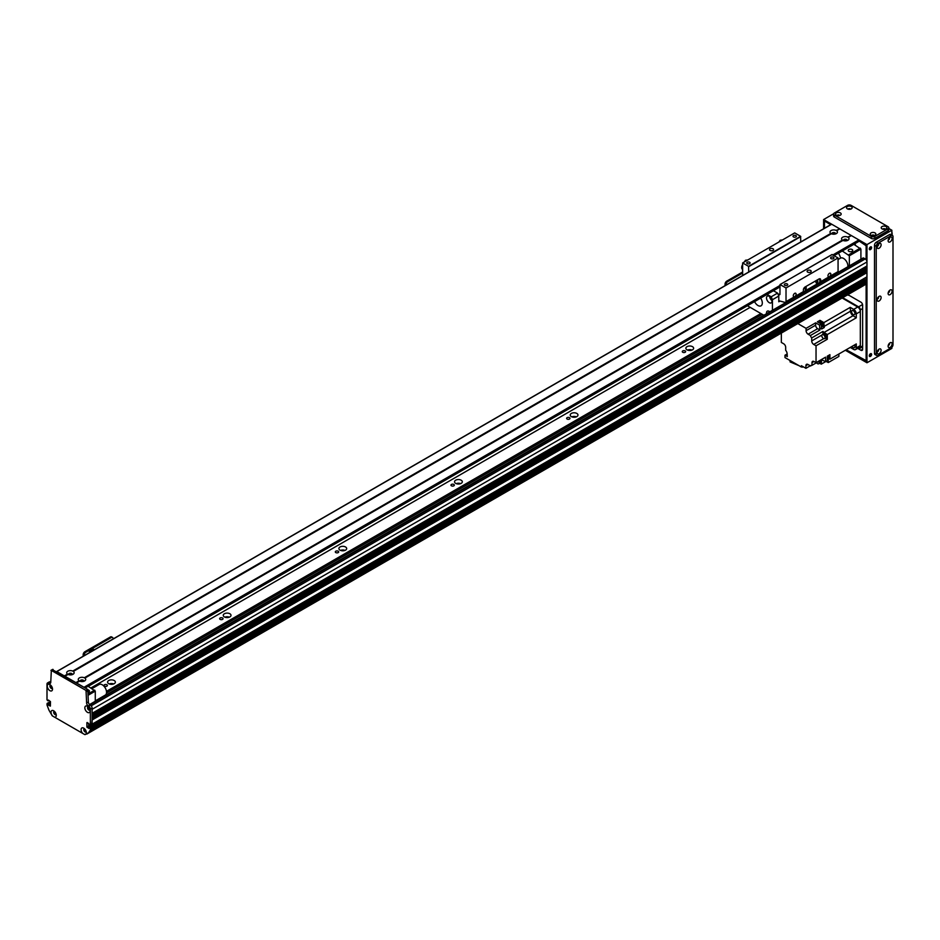 <?xml version="1.0" encoding="UTF-8"?>
<svg xmlns="http://www.w3.org/2000/svg" width="940" height="940" viewBox="0 0 940 940"><rect width="100%" height="100%" fill="white"/><g stroke="black" fill="none" stroke-linecap="round" stroke-linejoin="round"><path stroke-width="1.41" d="M113.705 683.944A3.889 2.244 0 0 0 109.252 683.944M114.222 680.525A3.889 2.244 180 0 1 115.362 682.111A3.889 2.244 180 0 1 111.472 684.343A3.889 2.244 180 0 1 107.595 682.111A3.889 2.244 180 0 1 109.992 680.031A3.889 2.244 180 0 1 114.222 680.525M229.36 617.169A3.889 2.244 0 0 0 224.895 617.169M229.877 613.75A3.889 2.244 180 0 1 231.017 615.336A3.889 2.244 180 0 1 227.128 617.58A3.889 2.244 180 0 1 223.25 615.336A3.889 2.244 180 0 1 225.647 613.268A3.889 2.244 180 0 1 229.877 613.75M345.015 550.394A3.889 2.244 0 0 0 340.55 550.394M345.532 546.974A3.889 2.244 180 0 1 346.672 548.561A3.889 2.244 180 0 1 342.783 550.805A3.889 2.244 180 0 1 338.894 548.561A3.889 2.244 180 0 1 341.291 546.493A3.889 2.244 180 0 1 345.532 546.974M460.671 483.63A3.889 2.244 0 0 0 456.206 483.63M461.176 480.211A3.889 2.244 180 0 1 462.315 481.797A3.889 2.244 180 0 1 458.438 484.03A3.889 2.244 180 0 1 454.549 481.797A3.889 2.244 180 0 1 456.946 479.717A3.889 2.244 180 0 1 461.176 480.211M576.314 416.855A3.889 2.244 0 0 0 571.861 416.855M576.831 413.436A3.889 2.244 180 0 1 577.971 415.022A3.889 2.244 180 0 1 574.093 417.266A3.889 2.244 180 0 1 570.204 415.022A3.889 2.244 180 0 1 572.601 412.954A3.889 2.244 180 0 1 576.831 413.436M691.969 350.079A3.889 2.244 0 0 0 687.504 350.079M692.486 346.66A3.889 2.244 180 0 1 693.626 348.247A3.889 2.244 180 0 1 689.737 350.491A3.889 2.244 180 0 1 685.859 348.247A3.889 2.244 180 0 1 688.256 346.179A3.889 2.244 180 0 1 692.486 346.66M84.353 728.747A1.845 1.058 -120 0 0 84.154 729.428A1.845 1.058 -120 0 0 84.823 731.132A1.845 1.058 -120 0 0 86.151 731.849L85.787 731.367A1.304 0.752 60 0 1 84.812 729.041M106.514 692.98L762.317 314.36M106.49 691.335L760.871 313.525M90.945 687.951L750.167 307.356M685.154 350.902A1.692 0.975 180 0 1 685.648 351.584A1.692 0.975 180 0 1 683.956 352.559A1.692 0.975 180 0 1 682.264 351.584A1.692 0.975 180 0 1 683.309 350.69A1.692 0.975 180 0 1 685.154 350.902M569.499 417.666A1.692 0.975 180 0 1 569.993 418.359A1.692 0.975 180 0 1 568.301 419.334A1.692 0.975 180 0 1 566.62 418.359A1.692 0.975 180 0 1 567.654 417.454A1.692 0.975 180 0 1 569.499 417.666M453.844 484.441A1.692 0.975 180 0 1 454.337 485.134A1.692 0.975 180 0 1 452.657 486.109A1.692 0.975 180 0 1 450.965 485.134A1.692 0.975 180 0 1 452.011 484.229A1.692 0.975 180 0 1 453.844 484.441M338.2 551.216A1.692 0.975 180 0 1 338.694 551.898A1.692 0.975 180 0 1 337.002 552.873A1.692 0.975 180 0 1 335.31 551.898A1.692 0.975 180 0 1 336.356 551.005A1.692 0.975 180 0 1 338.2 551.216M222.545 617.98A1.692 0.975 180 0 1 223.038 618.673A1.692 0.975 180 0 1 221.346 619.648A1.692 0.975 180 0 1 219.655 618.673A1.692 0.975 180 0 1 220.7 617.768A1.692 0.975 180 0 1 222.545 617.98M106.89 684.755A1.692 0.975 180 0 1 107.383 685.448A1.692 0.975 180 0 1 105.691 686.423A1.692 0.975 180 0 1 103.999 685.448A1.692 0.975 180 0 1 105.045 684.543A1.692 0.975 180 0 1 106.89 684.755M52.288 687.739A1.304 0.752 60 0 1 50.983 685.471M49.891 703.943L50.466 703.002M54.109 712.344L54.461 712.309A1.304 0.752 60 0 1 54.743 711.686M56.048 713.954A1.304 0.752 60 0 1 55.049 713.625L54.731 713.742M86.868 733.834L90.275 732.06A114.492 66.106 -120 0 0 92.085 729.381L92.108 727.842L866.974 280.473L865.822 279.674M88.63 723.307L88.63 725.974L89.852 725.01M91.732 724.293L92.108 719.993L866.974 272.635L865.963 271.883A1.763 1.01 60 0 1 864.753 271.331M866.974 268.629L866.927 270.074L92.108 717.326L92.108 715.986L866.974 268.629L865.963 267.877A1.763 1.01 60 0 1 864.753 267.324M866.974 261.943L866.927 266.067L92.108 713.319L92.108 709.312L866.974 261.943A2.456 1.422 -120 0 0 865.247 258.947L863.801 258.112A1.633 0.94 -120 0 0 862.979 258.03L89.57 704.553M87.984 707.103L88.442 707.28A1.304 0.752 60 0 1 88.572 707.174L88.583 707.197M89.876 709.442A1.304 0.752 60 0 1 88.442 708.455L87.984 708.102M866.974 276.807L92.108 724.176L866.891 276.995L866.974 272.635M865.059 280.038L863.508 278.945M90.252 732.084L865.141 284.691A114.492 66.106 -120 0 0 866.962 282.012L866.974 280.473M863.837 285.466L88.959 732.836M86.844 734.058L861.721 286.688M848.902 251.344A2.244 1.304 180 0 1 848.244 250.428A2.244 1.304 180 0 1 850.5 249.124A2.244 1.304 180 0 1 852.745 250.428A2.244 1.304 180 0 1 851.358 251.626A2.244 1.304 180 0 1 848.902 251.344M843.967 240.746L843.967 240.746A1.328 0.764 180 0 1 846.623 240.746L846.623 240.746M832.405 234.072L832.405 234.072A1.328 0.764 180 0 1 835.049 234.072L835.049 234.072M838.457 253.177A10.223 5.898 60 0 1 840.583 258.089M849.337 265.903L849.337 255.774L842.252 250.98M853.826 244.306L860.911 249.088L860.911 259.228M860.911 249.088L849.337 255.774M860.323 248.089L848.761 254.763M853.826 244.329L842.252 251.015M52.64 716.045A3.725 2.15 60 0 1 51.019 712.309A3.725 2.15 60 0 1 53.651 710.781A3.725 2.15 60 0 1 56.282 715.34A3.725 2.15 60 0 1 54.661 717.208L52.229 715.81L49.021 710.264A114.492 66.106 -120 0 1 47 704.941L47.106 703.449L48.739 702.673M50.466 701.663L47.987 703.837L49.714 702.838M49.891 703.144L48.151 704.741L49.891 703.743M47.505 682.957L49.244 681.947A2.456 1.422 60 0 1 50.466 682.076L50.76 682.24A2.456 1.422 60 0 1 50.255 683.357A2.456 1.422 60 0 1 49.021 683.239L48.739 683.075A2.456 1.422 -120 0 0 47.505 682.957A2.456 1.422 -120 0 0 47 684.073L47 699.865L47.987 700.841L48.927 700.37M52.499 669.75L87.773 689.455L88.348 701.933A2.456 1.422 -120 0 0 90.076 704.941L90.369 705.106A2.456 1.422 60 0 1 92.108 708.114L92.108 723.906L90.029 725.104L87.185 722.472M92.108 708.114L90.369 709.113L90.369 724.905L92.108 723.906M89.382 727.748L91.121 726.738L91.756 727.114L89.265 727.736L89.041 728.547L86.903 726.973L88.63 725.974L90.181 727.207M54.661 717.208L82.708 733.4A3.725 2.15 60 0 1 81.087 729.663A3.725 2.15 60 0 1 83.719 728.148A3.725 2.15 60 0 1 86.351 732.707A3.725 2.15 60 0 1 84.729 734.575L88.348 732.965A114.492 66.106 -120 0 0 90.369 729.981L91.756 727.114M92.108 727.713L92.108 728.982A114.492 66.106 60 0 1 90.076 731.955L88.348 732.965M50.525 685.178A1.845 1.058 -120 0 0 50.325 685.859A1.845 1.058 -120 0 0 50.995 687.563A1.845 1.058 -120 0 0 52.323 688.28M88.113 706.88A1.845 1.058 -120 0 0 87.913 707.562A1.845 1.058 -120 0 0 88.583 709.265A1.845 1.058 -120 0 0 89.911 709.982M54.285 711.38A1.845 1.058 -120 0 0 54.085 712.073A1.845 1.058 -120 0 0 54.755 713.777A1.845 1.058 -120 0 0 56.083 714.494M90.029 728.112L90.369 728.712M86.903 726.973L86.903 722.637M90.369 709.113A2.456 1.422 -120 0 0 88.63 706.105L88.348 705.94A2.456 1.422 60 0 1 86.609 702.944L86.034 690.454L51.336 670.42L50.76 682.24L49.021 683.239M48.151 700.136L48.845 700.335L48.105 700.852M48.328 700.03L50.466 701.604L50.384 706.128L48.328 705.047M48.151 704.741L48.151 704.142M47.987 703.837L47.352 703.473M47.258 686.094A3.725 2.15 60 0 1 49.891 684.579A3.725 2.15 60 0 1 52.523 689.138A3.725 2.15 60 0 1 49.891 690.653A3.725 2.15 60 0 1 47.258 686.094M84.847 707.797A3.725 2.15 60 0 1 87.479 706.281A3.725 2.15 60 0 1 90.111 710.84A3.725 2.15 60 0 1 87.479 712.356A3.725 2.15 60 0 1 84.847 707.797M84.506 728.735A1.845 1.058 -120 0 0 84.13 728.817A1.845 1.058 -120 0 0 83.754 729.663A1.845 1.058 -120 0 0 84.553 731.52A1.845 1.058 -120 0 0 85.975 732.013A1.845 1.058 -120 0 0 86.233 731.731M84.729 734.575L82.708 733.4M50.678 685.166A1.845 1.058 -120 0 0 50.302 685.248A1.845 1.058 -120 0 0 49.926 686.094A1.845 1.058 -120 0 0 50.725 687.951A1.845 1.058 -120 0 0 52.147 688.444A1.845 1.058 -120 0 0 52.405 688.162M88.266 706.868A1.845 1.058 -120 0 0 87.89 706.951A1.845 1.058 -120 0 0 87.502 707.797A1.845 1.058 -120 0 0 88.313 709.653A1.845 1.058 -120 0 0 89.723 710.147A1.845 1.058 -120 0 0 89.993 709.865M54.438 711.38A1.845 1.058 -120 0 0 54.062 711.462A1.845 1.058 -120 0 0 53.674 712.309A1.845 1.058 -120 0 0 54.485 714.153A1.845 1.058 -120 0 0 55.895 714.647A1.845 1.058 -120 0 0 56.165 714.365M92.108 728.982L90.369 729.981M742.647 271.966L726.773 281.13A2.456 1.422 120 0 0 725.045 284.127L725.045 285.666M742.647 273.035L727.701 281.659L726.773 281.13M725.974 285.125L725.974 284.667A2.456 1.422 -60 0 1 727.701 281.659M69.09 674.767A1.328 0.764 180 0 1 71.746 674.767M80.664 681.441L80.664 681.441A1.328 0.764 180 0 1 83.308 681.441L83.308 681.441M88.196 686.329L95.281 691.123L95.281 701.252M88.219 689.972A2.244 1.304 180 0 1 89.441 691.123A2.244 1.304 180 0 1 88.348 692.228M88.196 686.365L779.953 286.959M94.705 690.113L88.348 693.791M95.281 691.123L88.348 695.13M831.418 224.39L56.835 671.583L64.343 675.931L67.516 674.098A3.725 2.15 180 0 1 67.786 671.242A3.725 2.15 180 0 1 72.744 671.078L73.32 671.418A3.725 2.15 180 0 1 73.05 674.274A3.725 2.15 180 0 1 68.091 674.438L64.93 676.26L75.917 682.605L79.078 680.783A3.725 2.15 180 0 1 79.36 677.916A3.725 2.15 180 0 1 84.306 677.764L84.894 678.093A3.725 2.15 180 0 1 84.612 680.959L84.612 680.959A3.725 2.15 180 0 1 79.653 681.112L76.492 682.945L84.013 687.281L779.953 285.478M83.707 681.336A1.845 1.058 -0 0 0 83.825 680.971A1.845 1.058 -0 0 0 81.98 679.914A1.845 1.058 -0 0 0 80.147 680.971A1.845 1.058 -0 0 0 80.252 681.336M83.778 681.206A1.845 1.058 -0 0 0 81.98 680.372A1.845 1.058 -0 0 0 80.194 681.206M84.306 677.764L842.393 240.088A3.725 2.15 180 0 1 842.663 237.221A3.725 2.15 180 0 1 847.622 237.068L848.197 237.397A3.725 2.15 180 0 1 847.927 240.264L847.927 240.264A3.725 2.15 180 0 1 842.968 240.417L84.894 678.093M847.022 240.64A1.845 1.058 -0 0 0 847.128 240.276A1.845 1.058 -0 0 0 845.295 239.218A1.845 1.058 -0 0 0 843.45 240.276A1.845 1.058 -0 0 0 843.568 240.64M847.093 240.511A1.845 1.058 -0 0 0 845.295 239.688A1.845 1.058 -0 0 0 843.497 240.511M72.744 671.078L830.819 233.414A3.725 2.15 180 0 1 831.101 230.547A3.725 2.15 180 0 1 836.059 230.394L836.635 230.723A3.725 2.15 180 0 1 836.353 233.59L836.353 233.59A3.725 2.15 180 0 1 831.407 233.743L73.32 671.418M835.46 233.966A1.845 1.058 -0 0 0 835.566 233.602A1.845 1.058 -0 0 0 833.733 232.544A1.845 1.058 -0 0 0 831.888 233.602A1.845 1.058 -0 0 0 832.006 233.966M835.519 233.837A1.845 1.058 -0 0 0 833.733 233.003A1.845 1.058 -0 0 0 831.935 233.837M72.145 674.661A1.845 1.058 -0 0 0 72.263 674.297A1.845 1.058 -0 0 0 70.418 673.228A1.845 1.058 -0 0 0 68.585 674.297A1.845 1.058 -0 0 0 68.691 674.661M72.216 674.532A1.845 1.058 -0 0 0 70.418 673.698A1.845 1.058 -0 0 0 68.62 674.532M847.622 237.068L851.076 235.74M848.197 237.397L851.37 235.576L858.878 239.912L859.09 241.263L834.015 255.598L859.172 241.075L866.116 245.751L866.116 259.71M836.059 230.394L839.514 229.066M831.7 224.225L839.22 228.561M836.635 230.723L839.796 228.89L850.782 235.235M95.281 700.876L105.292 695.095A6.133 3.537 -120 0 0 105.315 688.068A6.133 3.537 -120 0 0 99.158 684.473L92.038 688.585M838.069 259.534L840.489 258.136A6.133 3.537 60 0 1 845.553 260.157A6.133 3.537 60 0 1 847.833 266.772M858.22 348.035L858.596 348.247A2.456 1.422 -120 0 0 859.818 348.376A2.456 1.422 -120 0 0 860.323 347.248L860.323 309.859A2.456 1.422 -120 0 0 858.596 306.851L842.687 297.675M848.926 295.254A1.328 0.764 180 0 1 847.586 294.843M860.323 311.528A3.678 2.127 -120 0 0 857.727 307.016L853.673 309.354A3.678 2.127 60 0 1 856.281 313.866L860.323 311.528L860.323 345.579A3.678 2.127 -120 0 1 859.571 347.26L855.518 349.598A3.678 2.127 60 0 1 853.673 349.421L850.242 347.436L838.88 353.992L838.88 356.424L828.258 362.558L828.258 358.892M842.111 298.004L857.727 307.016M855.518 349.598A3.678 2.127 60 0 0 856.281 347.918L856.281 343.946L829.914 359.174L829.914 357.541A2.409 1.398 -120 0 0 829.926 357.247A2.409 1.398 -120 0 0 829.914 356.941L829.914 354.662L827.306 356.166L827.306 360.678L825.579 361.677L825.579 357.165L816.038 362.676L816.038 345.779L813.723 344.44L823.757 338.647M853.673 309.354L850.242 307.368L823.875 322.596L822.465 321.774A2.409 1.398 -120 0 0 821.936 321.48L819.962 320.34L817.365 321.844L821.266 324.1L819.539 325.099A310.764 179.422 60 0 1 819.762 328.941A3.925 2.268 -120 0 0 819.95 330.011L810.409 335.521A3.925 2.268 -120 0 0 811.702 337.93L822.97 331.421A3.925 2.268 -120 0 0 824.098 332.431A310.764 179.422 60 0 1 827.306 334.558L856.281 317.826L856.281 313.866M827.306 334.558L827.306 339.27L816.038 345.779M828.727 355.344A2.409 1.398 60 0 1 829.527 357.482A2.409 1.398 60 0 1 829.033 358.587A2.409 1.398 60 0 1 828.587 358.704M829.914 356.941A2.409 1.398 -120 0 0 829.127 355.109M829.209 358.446A2.409 1.398 -120 0 0 829.433 358.352A2.409 1.398 -120 0 0 829.914 357.541M821.936 321.48A2.409 1.398 -120 0 0 820.996 321.48A2.409 1.398 -120 0 0 820.808 321.633M819.962 320.34L819.962 322.22M823.875 322.596A310.764 179.422 60 0 1 824.11 326.438A3.925 2.268 -120 0 0 824.286 327.508L822.124 326.262M823.182 325.745A2.409 1.398 -120 0 0 823.405 325.663A2.409 1.398 -120 0 0 823.816 323.901A2.409 1.398 -120 0 0 822.465 321.774M829.914 359.174A310.764 179.422 60 0 1 828.869 358.657M820.268 322.044A2.409 1.398 60 0 1 820.585 321.715A2.409 1.398 60 0 1 823.005 323.113A2.409 1.398 60 0 1 823.005 325.898A2.409 1.398 60 0 1 822.559 326.015M821.783 326.462L822.935 325.792A2.291 1.328 -120 0 0 822.935 323.149A2.291 1.328 -120 0 0 820.644 321.821L819.492 322.49A2.291 1.328 60 0 1 821.783 323.818A2.291 1.328 60 0 1 821.783 326.462A2.291 1.328 60 0 1 821.431 326.568M810.409 335.521L808.106 334.194A2.867 1.657 -120 0 1 806.085 330.692L806.085 328.354L797.813 323.572M806.085 328.354L815.626 322.843L815.626 325.181A2.867 1.657 60 0 0 817.647 328.683L819.95 330.011M819.539 325.099L815.626 322.843M824.286 327.508L821.689 329.012A3.925 2.268 60 0 1 821.501 327.943A310.764 179.422 -120 0 0 821.266 324.1M856.281 317.826A310.764 179.422 -120 0 0 853.062 315.711A3.925 2.268 60 0 1 850.477 311.222A310.764 179.422 -120 0 0 850.242 307.368M823.064 334.194A2.409 1.398 60 0 1 823.381 333.876A2.409 1.398 60 0 1 825.79 335.263A2.409 1.398 60 0 1 825.79 338.048A2.409 1.398 60 0 1 825.355 338.165L827.306 339.27M822.97 331.421L822.97 334.252M826.354 337.754A2.456 1.422 -120 0 0 826.507 337.683A2.456 1.422 -120 0 0 826.507 334.852A2.456 1.422 -120 0 0 824.051 333.441A2.456 1.422 -120 0 0 823.922 333.536M821.948 335.016L811.702 340.938A2.867 1.657 -120 0 0 813.723 344.44M781.34 333.089L781.34 342.442L783.655 343.77A2.867 1.657 -120 0 1 785.675 347.283L785.675 350.291A3.925 2.268 -120 0 1 787.144 353.769A310.764 179.422 60 0 0 787.309 356.565L784.982 355.226L784.982 357.564L801.409 367.046L801.409 365.707L805.909 368.315L805.909 365.648L807.942 364.473A2.867 1.657 -120 0 0 806.508 364.332A2.867 1.657 -120 0 0 805.909 365.648M807.942 364.473L810.539 365.977L811.702 365.319M811.984 362.676L814.005 361.501A2.867 1.657 -120 0 0 812.583 361.36A2.867 1.657 -120 0 0 811.984 362.676L811.984 365.331A3.925 2.268 -120 0 0 811.032 365.495A3.925 2.268 -120 0 0 810.539 365.977M814.005 361.501L816.038 362.676M811.702 340.938L811.702 337.93M819.75 363.287L821.266 364.156L828.128 360.208A310.764 179.422 -120 0 0 828.211 358.916M805.909 368.315L810.245 365.813M787.156 353.969L784.982 355.226M801.409 367.046L802.56 366.377M798.953 365.637L790.082 361.912L790.082 360.502M801.785 366.823L802.643 367.176L802.643 366.424M821.642 359.844A3.925 2.268 -120 0 0 821.501 360.584A310.764 179.422 60 0 1 821.266 364.156M811.984 365.331L821.525 359.82A3.925 2.268 -120 0 1 822.359 360.09L821.501 360.584M820.456 362.922A2.456 1.422 -120 0 0 820.608 362.852A2.456 1.422 -120 0 0 820.749 360.267M820.08 363.075A2.409 1.398 -120 0 0 820.303 362.981A2.409 1.398 -120 0 0 820.432 360.455A2.456 1.422 60 0 1 820.326 363.016A2.456 1.422 60 0 1 820.08 363.11M820.033 360.678A2.409 1.398 60 0 1 819.891 363.216A2.409 1.398 60 0 1 819.457 363.334M818.811 361.383A2.291 1.328 60 0 1 818.681 363.78L819.833 363.11A2.291 1.328 -120 0 0 819.974 360.713M818.681 363.78A2.291 1.328 60 0 1 816.543 362.699M852.075 346.378A2.373 1.375 -120 0 0 854.425 347.718A2.373 1.375 -120 0 0 854.448 345.004M826.154 361.336L828.258 362.558M826.002 361.43L827.553 362.147M825.579 361.677A310.764 179.422 60 0 1 822.359 360.09M823.558 333.771A2.456 1.422 60 0 1 823.757 333.606A2.456 1.422 60 0 1 826.213 335.016A2.456 1.422 60 0 1 826.213 337.848A2.456 1.422 60 0 1 825.978 337.942A2.409 1.398 -120 0 0 826.201 337.812A2.409 1.398 -120 0 0 826.201 335.028A2.409 1.398 -120 0 0 823.781 333.641A2.409 1.398 -120 0 0 823.593 333.782M824.568 338.612L825.731 337.942A2.291 1.328 -120 0 0 825.731 335.298A2.291 1.328 -120 0 0 823.44 333.982L822.289 334.652A2.291 1.328 60 0 1 824.568 335.968A2.291 1.328 60 0 1 824.568 338.612A2.291 1.328 60 0 1 822.806 338.001A2.291 1.328 60 0 1 821.807 335.697A2.291 1.328 60 0 1 822.289 334.652M851.57 311.645A2.373 1.375 -120 0 0 852.604 314.031A2.373 1.375 -120 0 0 854.425 314.665A2.373 1.375 -120 0 0 854.425 311.927A2.373 1.375 -120 0 0 852.063 310.553A2.373 1.375 -120 0 0 851.57 311.645M827.505 356.048A2.291 1.328 60 0 1 827.811 359.151L828.962 358.481A2.291 1.328 -120 0 0 828.657 355.379M745.314 261.414L746.266 260.862M744.233 262.037L745.455 260.274L747.03 260.415M745.455 260.274L747.852 259.945M742.647 264.587A3.842 2.221 120 0 0 742.482 269.298A3.842 2.221 120 0 0 742.647 269.369L742.482 269.298M742.647 266.42A3.842 2.221 120 0 0 742.647 269.134M742.647 266.76A3.678 2.127 120 0 0 742.647 268.793M780.012 241.38L780.964 240.828M778.931 242.003L780.153 240.241L781.727 240.382M780.153 240.241L782.55 239.912M829.386 273.329A2.009 1.163 -60 0 1 830.396 273.223A2.009 1.163 -60 0 1 830.396 275.549A2.009 1.163 -60 0 1 828.387 276.713A2.009 1.163 -60 0 1 828.081 275.091A2.009 1.163 -60 0 1 829.386 273.329M794.7 293.351A2.009 1.163 -60 0 1 795.698 293.257A2.009 1.163 -60 0 1 795.698 295.583A2.009 1.163 -60 0 1 793.689 296.735A2.009 1.163 -60 0 1 793.384 295.125A2.009 1.163 -60 0 1 794.7 293.351M819.798 282.399L819.798 279.438L820.714 279.979A2.456 1.422 120 0 0 820.209 278.851A2.456 1.422 120 0 0 818.987 278.969L805.098 286.982A2.456 1.422 120 0 0 803.371 289.99L803.371 291.635L786.016 301.646L786.016 287.981L838.069 257.936L838.069 271.601A1.633 0.94 60 0 1 837.728 272.353L820.373 282.364A1.633 0.94 60 0 1 819.856 282.411L803.348 291.894M819.798 279.438A2.456 1.422 120 0 0 819.657 278.745M816.895 282.858A1.328 0.764 120 0 0 817.565 280.625A1.328 0.764 120 0 0 816.237 282.928A1.328 0.764 120 0 0 816.895 282.858M805.333 289.532A1.328 0.764 120 0 0 806.003 287.311A1.328 0.764 120 0 0 805.333 289.532M802.513 292.434A1.633 0.94 -120 0 0 803.03 292.387A1.633 0.94 -120 0 0 803.371 291.635M820.714 279.979L820.714 281.624A1.633 0.94 60 0 1 820.373 282.364M773.42 290.73L777.568 293.115A23.312 13.454 60 0 1 778.79 296.041L778.79 301.764A1.633 0.94 60 0 1 779.131 301.012A1.633 0.94 60 0 1 779.648 300.964L785.159 302.445A1.633 0.94 -120 0 0 785.687 302.398A1.633 0.94 -120 0 0 786.016 301.646M800.763 241.944L800.598 236.304L794.7 232.897L742.647 262.942L742.647 275.49M831.994 254.634L838.069 257.936M832.17 254.529L780 284.573L779.953 294.502L777.979 294.02M786.016 287.981L780.118 284.585M810.597 272.13A2.045 1.175 180 0 1 808.365 272.389A2.045 1.175 180 0 1 807.107 271.296A2.045 1.175 180 0 1 809.152 270.109A2.045 1.175 180 0 1 811.197 271.296A2.045 1.175 180 0 1 810.597 272.13M787.215 285.337A1.692 0.975 180 0 1 785.37 285.549A1.692 0.975 180 0 1 784.336 284.644A1.692 0.975 180 0 1 786.016 283.668A1.692 0.975 180 0 1 787.708 284.644A1.692 0.975 180 0 1 787.215 285.337M833.475 258.629A1.692 0.975 180 0 1 831.63 258.841A1.692 0.975 180 0 1 830.596 257.936A1.692 0.975 180 0 1 832.288 256.961A1.692 0.975 180 0 1 833.968 257.936A1.692 0.975 180 0 1 833.475 258.629M748.722 271.989L748.557 266.349L742.647 262.942M749.627 263.635A1.692 0.975 180 0 1 747.782 263.846A1.692 0.975 180 0 1 746.748 262.942A1.692 0.975 180 0 1 748.44 261.966A1.692 0.975 180 0 1 750.12 262.942A1.692 0.975 180 0 1 749.627 263.635M795.886 236.927A1.692 0.975 180 0 1 794.053 237.138A1.692 0.975 180 0 1 793.008 236.234A1.692 0.975 180 0 1 794.7 235.258A1.692 0.975 180 0 1 796.38 236.234A1.692 0.975 180 0 1 795.886 236.927M773.009 250.428A2.045 1.175 180 0 1 770.777 250.686A2.045 1.175 180 0 1 769.519 249.594A2.045 1.175 180 0 1 771.564 248.407A2.045 1.175 180 0 1 773.608 249.594A2.045 1.175 180 0 1 773.009 250.428M800.598 236.304L748.557 266.349M766.57 313.69A3.889 2.244 60 0 1 767.298 311.163A3.889 2.244 60 0 1 769.249 311.352A3.889 2.244 60 0 1 769.86 311.786M769.649 296.594A3.889 2.244 -120 0 0 771.963 300.6M769.249 296.323A3.889 2.244 60 0 1 771.775 299.754A3.889 2.244 60 0 1 771.188 302.868A3.889 2.244 60 0 1 767.298 300.624A3.889 2.244 60 0 1 767.298 296.135A3.889 2.244 60 0 1 769.249 296.323M760.648 298.098A6.133 3.537 60 0 1 761.048 305.817A6.133 3.537 60 0 1 754.562 301.611M778.79 296.041L772.433 299.719A23.312 13.454 -120 0 0 771.2 296.793L777.568 293.115M771.2 296.793L767.064 294.396M772.433 310.306L772.433 299.719M747.394 305.747L763.856 315.252M110.344 637.014L111.273 637.555A2.456 1.422 -60 0 1 112.506 637.426L111.578 636.897A2.456 1.422 120 0 0 110.344 637.014L84.906 651.714A2.456 1.422 120 0 0 83.166 654.71L83.166 656.249M112.506 637.426A2.456 1.422 -60 0 1 113.012 638.554L113.012 639.012M111.273 637.555L85.834 652.243L84.906 651.714M84.095 655.709L84.095 655.25A2.456 1.422 -60 0 1 85.834 652.243M94.353 649.787L93.377 649.223L89.359 651.538L89.359 652.666M89.359 651.538L90.334 652.102M870.452 249.594A1.633 0.94 -60 0 1 869.629 249.676A1.633 0.94 -60 0 1 869.629 247.784A1.633 0.94 -60 0 1 871.263 246.844A1.633 0.94 -60 0 1 871.521 248.148A1.633 0.94 -60 0 1 870.452 249.594M869.394 249.417A1.633 0.94 120 0 0 869.864 249.264A1.633 0.94 120 0 0 870.922 246.762M870.452 356.424A1.633 0.94 -60 0 1 869.629 356.507A1.633 0.94 -60 0 1 869.629 354.627A1.633 0.94 -60 0 1 871.263 353.675A1.633 0.94 -60 0 1 871.521 354.991A1.633 0.94 -60 0 1 870.452 356.424M869.394 356.248A1.633 0.94 120 0 0 869.864 356.096A1.633 0.94 120 0 0 870.922 353.605M854.542 243.883L854.542 244.753M878.324 244.271A1.328 0.764 -60 0 1 877.29 246.045M878.324 349.774A1.328 0.764 -60 0 1 877.29 351.548M878.324 297.028A1.328 0.764 -60 0 1 877.29 298.803M889.311 290.683A1.328 0.764 -60 0 1 888.277 292.458M889.311 343.429A1.328 0.764 -60 0 1 888.277 345.203M889.311 237.926A1.328 0.764 -60 0 1 888.277 239.712M848.315 209.209A1.328 0.764 180 0 1 850.277 209.15M883.013 229.243A1.328 0.764 180 0 1 884.975 229.184M872.026 235.588A1.328 0.764 180 0 1 873.989 235.529M837.329 215.554A1.328 0.764 180 0 1 839.291 215.495M866.398 282.881L866.398 361.771L845.906 349.939M824.192 228.42L824.192 220.547L831.007 224.484M859.172 240.746L866.398 244.917L866.398 260.122M866.398 266.373L866.398 268.088M866.398 270.379L866.398 272.095M866.398 277.276L866.398 279.803M891.849 347.295L891.849 348.411L866.974 362.77L866.974 244.588L823.605 219.549L823.605 228.761M845.33 350.268L866.974 362.77M833.639 213.756L823.605 219.549M891.849 235.071L891.849 230.23L888.805 228.479M891.849 230.23L866.974 244.588M824.474 228.256L824.474 221.711L825.343 221.217M825.05 221.382L830.713 224.648M866.116 283.316L866.116 360.607L846.2 349.774M866.116 266.537L866.116 267.924M866.116 270.544L866.116 271.93M866.116 277.441L866.116 279.638M847.892 294.666L860.911 302.175A2.456 1.422 -120 0 1 862.638 305.183L862.638 349.245L860.911 350.256L857.644 348.376M860.911 350.256A2.456 1.422 -120 0 0 862.133 350.373A2.456 1.422 -120 0 0 862.638 349.245M855.412 245.258A1.633 0.94 -120 0 0 854.812 243.73M870.475 353.745A1.328 0.764 -60 0 1 869.289 355.79M870.475 246.903A1.328 0.764 -60 0 1 869.289 248.959M891.849 232.121A2.456 1.422 60 0 1 892.13 233.402L892.13 235.247M850.641 209.138A1.387 0.799 -0 0 0 848.033 209.138M851.334 208.845A2.82 1.633 180 0 1 847.351 208.845A2.82 1.633 180 0 1 847.351 206.542A2.82 1.633 180 0 1 851.334 206.542A2.82 1.633 180 0 1 851.334 208.845L851.334 208.845M850.43 209.197A1.387 0.799 -0 0 0 848.256 209.197M874.353 235.517A1.387 0.799 -0 0 0 871.744 235.517M875.046 235.223A2.82 1.633 180 0 1 871.051 235.223A2.82 1.633 180 0 1 871.051 232.92A2.82 1.633 180 0 1 875.046 232.92A2.82 1.633 180 0 1 875.046 235.223L875.046 235.223M874.141 235.576A1.387 0.799 -0 0 0 871.968 235.576M839.655 215.483A1.387 0.799 -0 0 0 837.047 215.483M840.348 215.189A2.82 1.633 180 0 1 836.353 215.189A2.82 1.633 180 0 1 836.353 212.887A2.82 1.633 180 0 1 840.348 212.887A2.82 1.633 180 0 1 840.348 215.189L840.348 215.189M839.443 215.542A1.387 0.799 -0 0 0 837.27 215.542M885.339 229.172A1.387 0.799 -0 0 0 882.731 229.172M886.032 228.878A2.82 1.633 180 0 1 882.037 228.878A2.82 1.633 180 0 1 882.037 226.575A2.82 1.633 180 0 1 886.032 226.575A2.82 1.633 180 0 1 886.032 228.878L886.032 228.878M885.127 229.231A1.387 0.799 -0 0 0 882.954 229.231M888.805 227.727L888.805 229.724A2.456 1.422 180 0 1 888.089 230.735L874.788 238.408A2.456 1.422 180 0 1 871.309 238.408L834.309 217.046A2.456 1.422 180 0 1 833.592 216.036L833.592 214.038A2.456 1.422 -0 0 0 834.309 215.037L871.309 236.41A2.456 1.422 -0 0 0 874.788 236.41L888.089 228.726A2.456 1.422 -0 0 0 888.805 227.727A2.456 1.422 -0 0 0 888.089 226.728L851.076 205.355A2.456 1.422 -0 0 0 847.61 205.355L834.309 213.039A2.456 1.422 -0 0 0 833.592 214.038M877.22 299.084A1.387 0.799 120 0 0 878.524 296.817M879.123 300.976A2.82 1.633 -60 0 1 877.126 299.825A2.82 1.633 -60 0 1 879.123 296.37A2.82 1.633 -60 0 1 881.121 297.522A2.82 1.633 -60 0 1 879.123 300.976M877.279 298.861A1.387 0.799 120 0 0 878.36 296.981M888.206 239.982A1.387 0.799 120 0 0 889.51 237.726M890.11 241.886A2.82 1.633 -60 0 1 888.112 240.734A2.82 1.633 -60 0 1 890.11 237.28A2.82 1.633 -60 0 1 892.107 238.431A2.82 1.633 -60 0 1 890.11 241.886M888.265 239.77A1.387 0.799 120 0 0 889.346 237.879M877.22 351.83A1.387 0.799 120 0 0 878.524 349.562M879.123 353.722A2.82 1.633 -60 0 1 877.126 352.571A2.82 1.633 -60 0 1 879.123 349.116A2.82 1.633 -60 0 1 881.121 350.268A2.82 1.633 -60 0 1 879.123 353.722M877.279 351.607A1.387 0.799 120 0 0 878.36 349.727M877.22 246.327A1.387 0.799 120 0 0 878.524 244.071M879.123 248.219A2.82 1.633 -60 0 1 877.126 247.067A2.82 1.633 -60 0 1 879.123 243.613A2.82 1.633 -60 0 1 881.121 244.764A2.82 1.633 -60 0 1 879.123 248.219M877.279 246.116A1.387 0.799 120 0 0 878.36 244.224M888.206 345.485A1.387 0.799 120 0 0 889.51 343.229M890.11 347.377A2.82 1.633 -60 0 1 888.112 346.226A2.82 1.633 -60 0 1 890.11 342.771A2.82 1.633 -60 0 1 892.107 343.923A2.82 1.633 -60 0 1 890.11 347.377M888.265 345.274A1.387 0.799 120 0 0 889.346 343.382M888.206 292.74A1.387 0.799 120 0 0 889.51 290.472M890.11 294.631A2.82 1.633 -60 0 1 888.112 293.48A2.82 1.633 -60 0 1 890.11 290.025A2.82 1.633 -60 0 1 892.107 291.177A2.82 1.633 -60 0 1 890.11 294.631M888.265 292.516A1.387 0.799 120 0 0 889.346 290.636M876.738 355.543L874.999 354.545A2.456 1.422 -60 0 1 874.494 353.428L874.494 245.258A2.456 1.422 -60 0 1 876.233 242.25L889.534 234.565A2.456 1.422 -60 0 1 890.756 234.448L892.495 235.447A2.456 1.422 120 0 0 891.261 235.576L877.96 243.249A2.456 1.422 120 0 0 876.233 246.257L876.233 354.427A2.456 1.422 120 0 0 876.738 355.543A2.456 1.422 120 0 0 877.96 355.426L891.261 347.753A2.456 1.422 120 0 0 893 344.745L893 236.575A2.456 1.422 120 0 0 892.495 235.447M55.754 713.225L55.049 713.625M863.684 279.239L88.983 726.514M866.891 276.995L88.724 726.256M89.535 724.822L88.63 725.339M89.265 724.611L88.63 724.975M866.809 272.33L92.108 719.593M866.057 271.895L92.108 718.736M865.963 271.883L92.108 718.665M866.974 269.956L92.108 717.326M866.809 268.323L92.108 715.587M866.057 267.888L92.108 714.729M865.963 267.877L92.108 714.659M866.974 265.95L92.108 713.319M865.247 258.947L91.204 705.834M50.466 702.603L49.844 702.967M50.466 701.804L49.197 702.533M88.877 707.538L87.972 708.055M89.077 707.832L88.301 708.29M89.206 708.02L88.442 708.455M863.801 258.112L89.97 704.871M865.999 279.579L91.298 726.843M866.692 279.979L91.944 727.278M866.974 281.93L92.108 729.299M866.962 282.012L92.085 729.381M865.141 284.691L90.275 732.06M88.924 726.479L87.185 727.478M50.466 682.076L48.739 683.075M53.075 669.421L51.336 670.42M87.773 689.455L86.034 690.454M88.348 690.454L86.609 691.452M88.348 701.933L86.609 702.944M90.076 704.941L88.348 705.94M90.369 705.106L88.63 706.105M725.045 284.127L725.974 284.667M85.164 687.951L779.953 286.817L85.164 687.951M84.588 687.61L779.953 286.148M833.439 255.269L859.172 240.417M832.864 254.94L858.878 239.912M858.596 306.851L862.568 304.56M860.323 347.248L862.638 345.908M860.323 309.859L862.638 308.52M856.281 347.918L860.323 345.579M821.501 327.943L819.762 328.941M824.11 326.438L850.477 311.222M853.062 315.711L824.098 332.431M806.085 330.692L815.626 325.181M808.106 334.194L817.647 328.683M838.069 271.601L820.714 281.624M780 301.07L778.79 301.764M800.763 236.61L748.722 266.654M779.953 294.502L779.366 294.831M83.166 654.71L84.095 655.25M874.788 236.41L874.788 238.408M871.309 238.408L871.309 236.41M834.309 217.046L834.309 215.037M888.089 230.735L888.089 228.726M876.233 246.257L874.494 245.258M877.96 243.249L876.233 242.25M891.261 235.576L889.534 234.565M874.494 353.428L876.233 354.427M866.927 270.074L92.108 717.408M866.927 266.067L92.108 713.401M55.049 712.05L54.414 712.414M88.83 707.491L87.96 707.985M865.869 279.556L91.227 726.796M47.106 703.449L48.833 702.45M90.263 725.128L92.002 724.129M89.265 727.736L91.004 726.726M52.663 669.374L50.925 670.385M56.706 671.524L831.5 224.202M834.133 255.668L859.09 241.263M859.818 348.376L862.638 346.743M803.03 292.387L785.687 302.398M832.041 254.517L780 284.573"/></g></svg>
